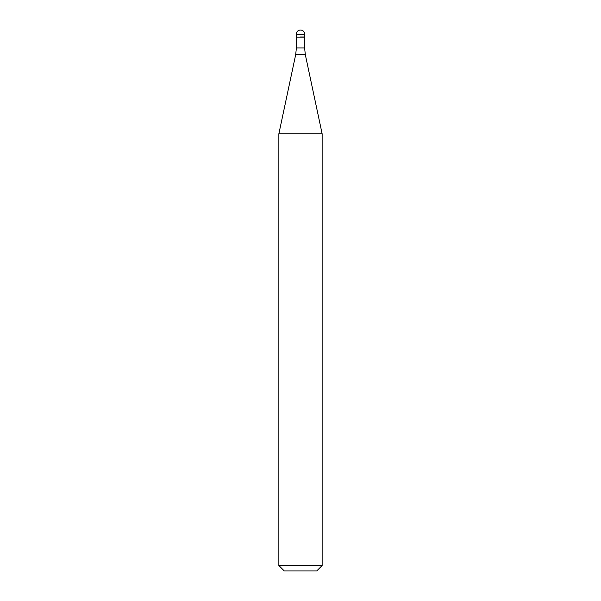 <?xml version="1.0" encoding="UTF-8"?>
<svg xmlns="http://www.w3.org/2000/svg" width="601" height="601" viewBox="0 0 601 601"><rect width="100%" height="100%" fill="white"/><g stroke="black" fill="none" stroke-linecap="round" stroke-linejoin="round"><path stroke-width="0.9" d="M300.5 36.977L304.827 36.977L300.5 36.977M304.609 47.945L305.323 54.691L295.677 54.691L296.391 47.945L304.609 47.945L304.609 37.187L296.391 37.187L296.173 34.377L296.173 36.977M305.323 54.691L322.136 133.805L278.864 133.805L295.677 54.691M322.136 565.541L316.727 570.95L284.273 570.95L278.864 565.541L322.136 565.541L322.136 133.805M300.5 30.05A4.327 4.327 0 0 0 296.173 34.377L304.827 34.377A4.327 4.327 0 0 0 300.5 30.05A4.327 4.327 0 0 0 296.173 34.377M304.609 37.187L304.827 34.377M296.391 47.945L296.391 37.187M278.864 565.541L278.864 133.805"/></g></svg>
